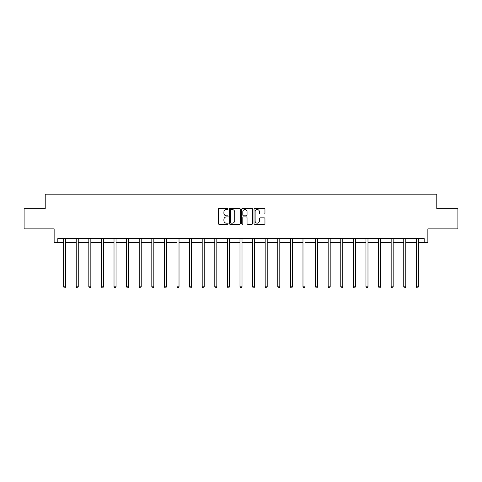 <?xml version="1.0" encoding="UTF-8"?>
<svg xmlns="http://www.w3.org/2000/svg" width="482" height="482" viewBox="0 0 482 482"><rect width="100%" height="100%" fill="white"/><g stroke="black" fill="none" stroke-linecap="round" stroke-linejoin="round"><path stroke-width="0.72" d="M228.082 208.989A0.554 0.554 0 0 0 227.528 208.435L219.105 208.435A0.795 0.795 0 0 0 218.31 209.23L218.31 223.497A0.795 0.795 0 0 0 219.105 224.287L227.528 224.287A0.554 0.554 0 0 0 228.082 223.732A0.554 0.554 0 0 0 227.528 223.178L226.438 223.178A2.537 2.537 0 0 1 223.901 220.642L223.901 219.455A2.537 2.537 0 0 1 226.438 216.918L227.528 216.918A0.554 0.554 0 0 0 228.082 216.364A0.554 0.554 0 0 0 227.528 215.809L226.438 215.809A2.537 2.537 0 0 1 223.901 213.273L223.901 212.08A2.537 2.537 0 0 1 226.438 209.543L227.528 209.543A0.554 0.554 0 0 0 228.082 208.989M57.816 242.609L57.816 238.572L424.184 238.572L424.184 242.609L427.859 242.609L427.859 228.878L457.9 228.878L457.9 208.694L436.782 208.694L436.782 194.156L45.218 194.156L45.218 208.694L24.1 208.694L24.1 228.878L54.141 228.878L54.141 242.609L63.63 242.609M264.166 214.026A0.795 0.795 0 0 0 264.955 213.231L264.955 209.23A0.795 0.795 0 0 0 264.166 208.435L254.809 208.435A0.795 0.795 0 0 0 254.02 209.23L254.02 223.497A0.795 0.795 0 0 0 254.809 224.287L264.166 224.287A0.795 0.795 0 0 0 264.955 223.497L264.955 218.659A0.795 0.795 0 0 0 264.166 217.87L260.16 217.87A0.795 0.795 0 0 0 259.37 218.659L259.37 221.057A2.121 2.121 0 0 1 257.249 223.178A2.121 2.121 0 0 1 255.129 221.057L255.129 211.664A2.121 2.121 0 0 1 257.249 209.543A2.121 2.121 0 0 1 259.37 211.664L259.37 213.231A0.795 0.795 0 0 0 260.16 214.026L264.166 214.026M240.307 209.23A0.795 0.795 0 0 0 239.512 208.435L230.161 208.435A0.795 0.795 0 0 0 229.366 209.23L229.366 223.497A0.795 0.795 0 0 0 230.161 224.287L239.512 224.287A0.795 0.795 0 0 0 240.307 223.497L240.307 209.23M242.488 208.435L251.839 208.435A0.795 0.795 0 0 1 252.634 209.23L252.634 223.497A0.795 0.795 0 0 1 251.839 224.287L247.838 224.287A0.795 0.795 0 0 1 247.043 223.497L247.043 217.707A0.795 0.795 0 0 0 246.254 216.918L243.597 216.918A0.795 0.795 0 0 0 242.801 217.707L242.801 223.732A0.554 0.554 0 0 1 242.247 224.287A0.554 0.554 0 0 1 241.693 223.732L241.693 209.23A0.795 0.795 0 0 1 242.488 208.435M65.648 242.609L76.228 242.609M78.247 242.609L88.821 242.609M90.839 242.609L101.419 242.609M103.437 242.609L114.017 242.609M116.035 242.609L126.615 242.609M128.634 242.609L139.214 242.609M141.232 242.609L151.812 242.609M153.83 242.609L164.404 242.609M166.423 242.609L177.002 242.609M179.021 242.609L189.601 242.609M191.619 242.609L202.199 242.609M204.217 242.609L214.797 242.609M216.816 242.609L227.396 242.609M229.414 242.609L239.988 242.609M242.012 242.609L252.586 242.609M254.604 242.609L265.184 242.609M267.203 242.609L277.783 242.609M279.801 242.609L290.381 242.609M292.399 242.609L302.979 242.609M304.998 242.609L315.577 242.609M317.596 242.609L328.17 242.609M330.188 242.609L340.768 242.609M342.786 242.609L353.366 242.609M355.385 242.609L365.965 242.609M367.983 242.609L378.563 242.609M380.581 242.609L391.161 242.609M393.179 242.609L403.753 242.609M405.772 242.609L416.352 242.609M418.37 242.609L424.184 242.609M231.035 209.543A0.554 0.554 0 0 0 230.48 210.098L230.48 222.624A0.554 0.554 0 0 0 231.035 223.178L232.179 223.178A2.537 2.537 0 0 0 234.716 220.642L234.716 212.08A2.537 2.537 0 0 0 232.179 209.543L231.035 209.543M247.043 211.706A2.121 2.121 0 0 0 244.922 209.586A2.121 2.121 0 0 0 242.801 211.706L242.801 215.014A0.795 0.795 0 0 0 243.597 215.809L246.254 215.809A0.795 0.795 0 0 0 247.043 215.014L247.043 211.706M65.751 238.572L65.703 238.686A0.807 0.807 0 0 0 65.648 238.988L65.648 286.796L63.63 286.796L63.63 238.988A0.807 0.807 0 0 0 63.57 238.686L63.522 238.572M65.648 286.796L65.04 287.844L64.233 287.844L63.63 286.796M78.349 238.572L78.301 238.686A0.807 0.807 0 0 0 78.247 238.988L78.247 286.796L76.228 286.796L76.228 238.988A0.807 0.807 0 0 0 76.168 238.686L76.12 238.572M78.247 286.796L77.638 287.844L76.831 287.844L76.228 286.796M90.947 238.572L90.899 238.686A0.807 0.807 0 0 0 90.839 238.988L90.839 286.796L88.821 286.796L88.821 238.988A0.807 0.807 0 0 0 88.766 238.686L88.718 238.572M90.839 286.796L90.236 287.844L89.429 287.844L88.821 286.796M103.546 238.572L103.497 238.686A0.807 0.807 0 0 0 103.437 238.988L103.437 286.796L101.419 286.796L101.419 238.988A0.807 0.807 0 0 0 101.365 238.686L101.316 238.572M103.437 286.796L102.835 287.844L102.027 287.844L101.419 286.796M116.144 238.572L116.096 238.686A0.807 0.807 0 0 0 116.035 238.988L116.035 286.796L114.017 286.796L114.017 238.988A0.807 0.807 0 0 0 113.957 238.686L113.909 238.572M116.035 286.796L115.433 287.844L114.626 287.844L114.017 286.796M128.742 238.572L128.694 238.686A0.807 0.807 0 0 0 128.634 238.988L128.634 286.796L126.615 286.796L126.615 238.988A0.807 0.807 0 0 0 126.555 238.686L126.507 238.572M128.634 286.796L128.025 287.844L127.218 287.844L126.615 286.796M141.334 238.572L141.286 238.686A0.807 0.807 0 0 0 141.232 238.988L141.232 286.796L139.214 286.796L139.214 238.988A0.807 0.807 0 0 0 139.153 238.686L139.105 238.572M141.232 286.796L140.624 287.844L139.816 287.844L139.214 286.796M153.933 238.572L153.885 238.686A0.807 0.807 0 0 0 153.83 238.988L153.83 286.796L151.812 286.796L151.812 238.988A0.807 0.807 0 0 0 151.752 238.686L151.703 238.572M153.83 286.796L153.222 287.844L152.414 287.844L151.812 286.796M166.531 238.572L166.483 238.686A0.807 0.807 0 0 0 166.423 238.988L166.423 286.796L164.404 286.796L164.404 238.988A0.807 0.807 0 0 0 164.35 238.686L164.302 238.572M166.423 286.796L165.82 287.844L165.013 287.844L164.404 286.796M179.129 238.572L179.081 238.686A0.807 0.807 0 0 0 179.021 238.988L179.021 286.796L177.002 286.796L177.002 238.988A0.807 0.807 0 0 0 176.948 238.686L176.9 238.572M179.021 286.796L178.418 287.844L177.611 287.844L177.002 286.796M191.728 238.572L191.679 238.686A0.807 0.807 0 0 0 191.619 238.988L191.619 286.796L189.601 286.796L189.601 238.988A0.807 0.807 0 0 0 189.54 238.686L189.492 238.572M191.619 286.796L191.017 287.844L190.209 287.844L189.601 286.796M204.326 238.572L204.278 238.686A0.807 0.807 0 0 0 204.217 238.988L204.217 286.796L202.199 286.796L202.199 238.988A0.807 0.807 0 0 0 202.139 238.686L202.091 238.572M204.217 286.796L203.609 287.844L202.802 287.844L202.199 286.796M216.918 238.572L216.876 238.686A0.807 0.807 0 0 0 216.816 238.988L216.816 286.796L214.797 286.796L214.797 238.988A0.807 0.807 0 0 0 214.737 238.686L214.689 238.572M216.816 286.796L216.207 287.844L215.4 287.844L214.797 286.796M229.516 238.572L229.468 238.686A0.807 0.807 0 0 0 229.414 238.988L229.414 286.796L227.396 286.796L227.396 238.988A0.807 0.807 0 0 0 227.335 238.686L227.287 238.572M229.414 286.796L228.805 287.844L227.998 287.844L227.396 286.796M242.115 238.572L242.066 238.686A0.807 0.807 0 0 0 242.012 238.988L242.012 286.796L239.988 286.796L239.988 238.988A0.807 0.807 0 0 0 239.934 238.686L239.885 238.572M242.012 286.796L241.404 287.844L240.596 287.844L239.988 286.796M254.713 238.572L254.665 238.686A0.807 0.807 0 0 0 254.604 238.988L254.604 286.796L252.586 286.796L252.586 238.988A0.807 0.807 0 0 0 252.532 238.686L252.484 238.572M254.604 286.796L254.002 287.844L253.195 287.844L252.586 286.796M267.311 238.572L267.263 238.686A0.807 0.807 0 0 0 267.203 238.988L267.203 286.796L265.184 286.796L265.184 238.988A0.807 0.807 0 0 0 265.124 238.686L265.082 238.572M267.203 286.796L266.6 287.844L265.793 287.844L265.184 286.796M279.909 238.572L279.861 238.686A0.807 0.807 0 0 0 279.801 238.988L279.801 286.796L277.783 286.796L277.783 238.988A0.807 0.807 0 0 0 277.722 238.686L277.674 238.572M279.801 286.796L279.199 287.844L278.391 287.844L277.783 286.796M292.508 238.572L292.46 238.686A0.807 0.807 0 0 0 292.399 238.988L292.399 286.796L290.381 286.796L290.381 238.988A0.807 0.807 0 0 0 290.321 238.686L290.272 238.572M292.399 286.796L291.791 287.844L290.983 287.844L290.381 286.796M305.1 238.572L305.052 238.686A0.807 0.807 0 0 0 304.998 238.988L304.998 286.796L302.979 286.796L302.979 238.988A0.807 0.807 0 0 0 302.919 238.686L302.871 238.572M304.998 286.796L304.389 287.844L303.582 287.844L302.979 286.796M317.698 238.572L317.65 238.686A0.807 0.807 0 0 0 317.596 238.988L317.596 286.796L315.577 286.796L315.577 238.988A0.807 0.807 0 0 0 315.517 238.686L315.469 238.572M317.596 286.796L316.987 287.844L316.18 287.844L315.577 286.796M330.297 238.572L330.248 238.686A0.807 0.807 0 0 0 330.188 238.988L330.188 286.796L328.17 286.796L328.17 238.988A0.807 0.807 0 0 0 328.115 238.686L328.067 238.572M330.188 286.796L329.586 287.844L328.778 287.844L328.17 286.796M342.895 238.572L342.847 238.686A0.807 0.807 0 0 0 342.786 238.988L342.786 286.796L340.768 286.796L340.768 238.988A0.807 0.807 0 0 0 340.714 238.686L340.666 238.572M342.786 286.796L342.184 287.844L341.377 287.844L340.768 286.796M355.493 238.572L355.445 238.686A0.807 0.807 0 0 0 355.385 238.988L355.385 286.796L353.366 286.796L353.366 238.988A0.807 0.807 0 0 0 353.306 238.686L353.258 238.572M355.385 286.796L354.782 287.844L353.975 287.844L353.366 286.796M368.091 238.572L368.043 238.686A0.807 0.807 0 0 0 367.983 238.988L367.983 286.796L365.965 286.796L365.965 238.988A0.807 0.807 0 0 0 365.904 238.686L365.856 238.572M367.983 286.796L367.374 287.844L366.567 287.844L365.965 286.796M380.684 238.572L380.635 238.686A0.807 0.807 0 0 0 380.581 238.988L380.581 286.796L378.563 286.796L378.563 238.988A0.807 0.807 0 0 0 378.503 238.686L378.454 238.572M380.581 286.796L379.973 287.844L379.165 287.844L378.563 286.796M393.282 238.572L393.234 238.686A0.807 0.807 0 0 0 393.179 238.988L393.179 286.796L391.161 286.796L391.161 238.988A0.807 0.807 0 0 0 391.101 238.686L391.053 238.572M393.179 286.796L392.571 287.844L391.764 287.844L391.161 286.796M405.88 238.572L405.832 238.686A0.807 0.807 0 0 0 405.772 238.988L405.772 286.796L403.753 286.796L403.753 238.988A0.807 0.807 0 0 0 403.699 238.686L403.651 238.572M405.772 286.796L405.169 287.844L404.362 287.844L403.753 286.796M418.478 238.572L418.43 238.686A0.807 0.807 0 0 0 418.37 238.988L418.37 286.796L416.352 286.796L416.352 238.988A0.807 0.807 0 0 0 416.297 238.686L416.249 238.572M418.37 286.796L417.767 287.844L416.96 287.844L416.352 286.796"/></g></svg>
